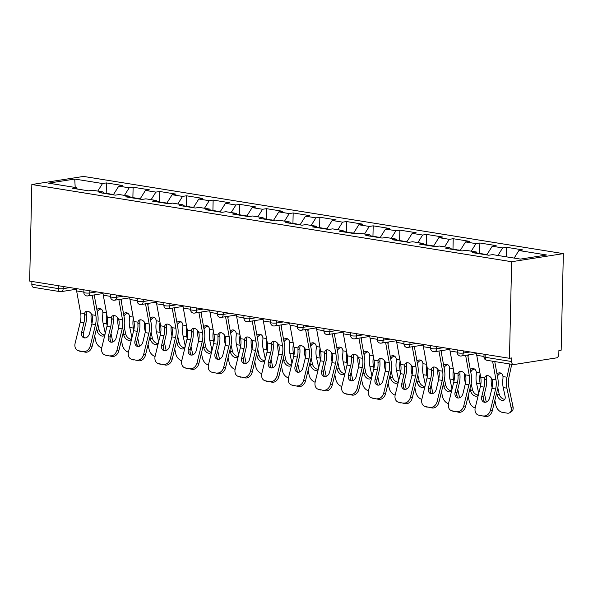 <?xml version="1.0" encoding="UTF-8"?>
<svg xmlns="http://www.w3.org/2000/svg" width="593" height="593" viewBox="0 0 593 593"><rect width="100%" height="100%" fill="white"/><g stroke="black" fill="none" stroke-linecap="round" stroke-linejoin="round"><path stroke-width="0.89" d="M563.35 253.634L83.539 176.432L31.844 184.519L511.648 261.721L563.35 253.634L561.156 350.204L558.895 350.552L558.814 354.154A3.417 2.224 99.1 0 1 556.479 357.883L513.82 364.562A3.417 2.224 99.1 0 1 513.353 364.562L486.853 360.292A3.417 2.224 99.1 0 1 485.133 357.275L511.64 361.537L511.722 357.935L509.461 358.291L511.648 261.721M75.2 187.455L74.74 179.056L48.507 183.163L76.297 187.633L72.376 188.248L88.624 190.857L92.545 190.249L102.974 191.924L103.99 193.333M74.74 179.056L102.522 183.526L106.443 182.918L106.206 193.325M113.322 194.83L118.77 186.143L122.684 185.527L106.443 182.918M118.77 186.143L129.2 187.818L133.121 187.21L132.884 197.617M140 199.122L145.441 190.435L149.362 189.819L133.121 187.21M145.441 190.435L155.877 192.11L159.791 191.502L159.554 201.909M166.67 203.414L172.118 194.726L176.039 194.111L159.791 191.502M172.118 194.726L182.548 196.402L186.469 195.794L186.232 206.201M193.348 207.706L198.796 199.018L202.71 198.403L186.469 195.794M198.796 199.018L209.225 200.693L213.146 200.086L212.909 210.493M220.025 211.998L225.466 203.31L229.387 202.695L213.146 200.086M225.466 203.31L235.903 204.985L239.817 204.377L239.579 214.785M246.695 216.289L252.144 207.602L256.065 206.987L239.817 204.377M252.144 207.602L262.573 209.277L266.494 208.669L266.257 219.076M273.373 220.581L278.821 211.894L282.735 211.278L266.494 208.669M278.821 211.894L289.251 213.569L293.172 212.961L292.935 223.368M300.051 224.873L305.491 216.186L309.413 215.57L293.172 212.961M305.491 216.186L315.921 217.861L319.842 217.253L319.605 227.66M326.721 229.165L332.169 220.477L336.09 219.862L319.842 217.253M332.169 220.477L342.598 222.153L346.52 221.545L346.282 231.952M353.398 233.457L358.847 224.769L362.76 224.154L346.52 221.545M358.847 224.769L369.276 226.444L373.19 225.837L372.96 236.244M380.076 237.749L385.517 229.061L389.438 228.446L373.19 225.837M385.517 229.061L395.946 230.736L399.867 230.128L399.63 240.536M406.746 242.048L412.194 233.353L416.116 232.738L399.867 230.128M412.194 233.353L422.624 235.028L426.545 234.42L426.308 244.827M433.424 246.34L438.872 237.645L442.786 237.03L426.545 234.42M438.872 237.645L449.301 239.327L453.215 238.712L452.985 249.119M460.101 250.631L465.542 241.937L469.463 241.321L453.215 238.712M465.542 241.937L475.971 243.619L479.893 243.004L479.655 253.411M486.771 254.923L492.22 246.228L496.141 245.613L479.893 243.004M492.22 246.228L502.649 247.911L506.57 247.296L506.355 256.828M514.153 258.081L518.897 250.52L522.811 249.905L506.57 247.296M518.897 250.52L546.679 254.99L520.454 259.097L492.664 254.627L488.751 255.235L472.502 252.625L476.424 252.01L465.994 250.335L462.073 250.943L445.832 248.334L449.746 247.718L439.317 246.043L435.395 246.651L419.155 244.042L423.076 243.426L412.639 241.751L408.725 242.359L392.477 239.75L396.398 239.135L385.969 237.459L382.048 238.067L365.807 235.458L369.721 234.843L359.291 233.168L355.37 233.775L339.129 231.166L343.05 230.551L332.614 228.876L328.7 229.484L312.452 226.874L316.373 226.259L305.944 224.584L302.022 225.192L285.782 222.583L289.695 221.967L279.266 220.292L275.345 220.9L259.104 218.291L263.025 217.675L252.588 216L248.675 216.608L232.426 213.999L236.348 213.384L225.918 211.708L221.997 212.316L205.756 209.707L209.67 209.092L199.241 207.417L195.319 208.024L179.079 205.415L183 204.8L172.57 203.125L168.649 203.733L152.401 201.123L156.322 200.508L145.893 198.833L141.972 199.441L125.731 196.832L129.645 196.216L119.215 194.541L115.301 195.149L99.053 192.54L102.974 191.924M124.463 195.379L129.2 187.818M151.133 199.671L155.877 192.11M129.645 196.216L130.668 197.625M177.811 203.962L182.548 196.402M156.322 200.508L157.338 201.916M204.489 208.254L209.225 200.693M183 204.8L184.015 206.208M231.159 212.546L235.903 204.985M209.67 209.092L210.693 210.5M257.836 216.838L262.573 209.277M236.348 213.384L237.363 214.792M284.514 221.13L289.251 213.569M263.025 217.675L264.041 219.084M311.184 225.422L315.921 217.861M289.695 221.967L290.718 223.376M337.862 229.713L342.598 222.153M316.373 226.259L317.388 227.668M364.539 234.005L369.276 226.444M343.05 230.551L344.066 231.959M391.21 238.297L395.946 230.736M369.721 234.843L370.736 236.251M417.887 242.589L422.624 235.028M396.398 239.135L397.414 240.543M444.565 246.881L449.301 239.327M423.076 243.426L424.091 244.835M471.235 251.173L475.971 243.619M449.746 247.718L450.762 249.127M497.912 255.464L502.649 247.911M476.424 252.01L477.439 253.419M511.64 361.537A3.417 2.224 99.1 0 0 513.353 364.562M509.461 358.291L29.65 281.089L31.844 184.519M97.786 191.087L102.522 183.526M76.297 187.633L77.312 189.041M31.896 281.453L31.829 284.336L58.336 288.606L58.396 285.715M76.371 289.243L61.123 291.63A3.417 2.542 -98.9 0 1 60.516 291.623A3.417 2.224 -80.9 0 1 60.049 291.623L33.549 287.36A3.417 2.224 -80.9 0 1 31.829 284.336M491.938 388.385L489.64 397.836A5.241 3.951 109.8 0 1 484.466 402.276A5.241 3.951 109.8 0 1 483.925 402.136A5.241 3.951 109.8 0 1 481.768 396.569L484.073 387.118A15.277 9.933 99.1 0 0 484.733 382.137A15.277 9.933 99.1 0 0 484.666 379.846L484.726 377.963A5.241 3.499 59.3 0 1 486.015 375.918A5.241 3.499 59.3 0 1 487.817 375.621A5.241 3.499 59.3 0 1 491.968 379.127L492.531 381.114A15.277 9.933 99.1 0 1 492.598 383.404A15.277 9.933 99.1 0 1 491.938 388.385L495.615 388.978A15.277 9.933 99.1 0 0 496.274 383.99A15.277 9.933 99.1 0 0 495.956 379.772L492.59 361.219M494.755 361.567L497.853 378.645A18.242 11.86 -80.9 0 1 498.239 383.686A18.242 11.86 -80.9 0 1 497.445 389.638L492.294 410.779A6.842 5.159 109.8 0 1 485.548 416.568L478.759 415.107A6.842 5.159 -70.2 0 1 478.054 414.93A6.842 5.159 -70.2 0 1 475.245 407.665L480.397 386.525A15.277 9.933 99.1 0 0 481.056 381.544A15.277 9.933 99.1 0 0 480.738 377.318L476.742 355.303A18.242 11.86 -80.9 0 1 476.438 352.976M487.098 375.584A5.241 3.499 -120.7 0 0 486.623 376.837L486.579 378.712A18.242 11.86 -80.9 0 1 486.69 381.833A18.242 11.86 -80.9 0 1 485.904 387.778L483.606 397.228A5.241 3.951 -70.2 0 0 484.896 402.313M478.759 415.107L485.548 416.568M480.589 415.767A6.842 5.159 109.8 0 1 479.885 415.589L478.054 414.93M483.718 415.908A6.842 5.159 -70.2 0 0 490.463 410.111L495.615 388.978M494.829 400.379L495.904 405.382A6.842 4.455 -123.5 0 0 502.36 412.365L507.319 413.158A6.842 4.455 -123.5 0 0 509.765 412.706A6.842 4.455 -123.5 0 0 511.122 407.828L512.997 406.59L508.772 386.918A15.277 9.933 -80.9 0 1 508.334 382.107A15.277 9.933 -80.9 0 1 508.846 377.756L511.737 364.302M509.824 363.991L506.985 377.215A18.242 11.86 99.1 0 0 506.378 382.411A18.242 11.86 99.1 0 0 506.896 388.156L511.122 407.828M496.993 373.886A5.241 3.973 106.1 0 1 500.047 372.878A5.241 3.973 106.1 0 1 500.403 372.96A5.241 3.973 106.1 0 1 502.997 376.57L502.953 378.645A18.242 11.86 99.1 0 0 502.701 381.818A18.242 11.86 99.1 0 0 503.22 387.57L505.11 396.361A5.241 3.417 56.5 0 1 504.072 400.097A5.241 3.417 56.5 0 1 502.189 400.445A5.241 3.417 56.5 0 1 497.245 395.094L499.121 393.856L497.823 387.837M501.293 373.375A5.241 3.973 -73.9 0 0 497.616 375.947L497.431 376.31M491.271 377.993A18.242 11.86 99.1 0 0 491.16 379.965A18.242 11.86 99.1 0 0 491.679 385.709L492.101 387.681M496.719 392.64L497.245 395.094M499.121 393.856A5.241 3.417 -123.5 0 0 504.065 399.208A5.241 3.417 -123.5 0 0 504.843 399.237M512.997 406.59A6.842 4.455 56.5 0 1 511.64 411.468L509.765 412.706M465.268 384.094L462.963 393.544A5.241 3.951 109.8 0 1 457.789 397.985A5.241 3.951 109.8 0 1 457.247 397.844A5.241 3.951 109.8 0 1 455.098 392.277L457.403 382.826A15.277 9.933 99.1 0 0 458.055 377.845A15.277 9.933 99.1 0 0 457.989 375.554L458.055 373.672A5.241 3.499 59.3 0 1 459.338 371.626A5.241 3.499 59.3 0 1 461.139 371.329A5.241 3.499 59.3 0 1 465.29 374.835L465.861 376.822A15.277 9.933 99.1 0 1 465.928 379.112A15.277 9.933 99.1 0 1 465.268 384.094L468.944 384.687A15.277 9.933 99.1 0 0 469.604 379.698A15.277 9.933 99.1 0 0 469.278 375.48L465.624 355.318M467.669 354.999L471.176 374.353A18.242 11.86 -80.9 0 1 471.561 379.394A18.242 11.86 -80.9 0 1 470.775 385.346L465.616 406.487A6.842 5.159 109.8 0 1 458.878 412.276L452.088 410.816A6.842 5.159 -70.2 0 1 451.377 410.638A6.842 5.159 -70.2 0 1 448.567 403.373L453.727 382.233A15.277 9.933 99.1 0 0 454.379 377.252A15.277 9.933 99.1 0 0 454.06 373.027L450.065 351.012A18.242 11.86 -80.9 0 1 449.761 348.684M460.42 371.292A5.241 3.499 -120.7 0 0 459.953 372.545L459.901 374.42A18.242 11.86 -80.9 0 1 460.02 377.533A18.242 11.86 -80.9 0 1 459.234 383.486L456.929 392.937A5.241 3.951 -70.2 0 0 458.219 398.022M452.088 410.816L458.878 412.276M453.919 411.475A6.842 5.159 109.8 0 1 453.208 411.297L451.377 410.638M457.047 411.616A6.842 5.159 -70.2 0 0 463.785 405.82L468.944 384.687M438.59 379.802L436.285 389.253A5.241 3.951 109.8 0 1 431.118 393.693A5.241 3.951 109.8 0 1 430.577 393.552A5.241 3.951 109.8 0 1 428.42 387.985L430.726 378.534A15.277 9.933 99.1 0 0 431.385 373.553A15.277 9.933 99.1 0 0 431.319 371.262L431.378 369.38A5.241 3.499 59.3 0 1 432.66 367.334A5.241 3.499 59.3 0 1 434.469 367.037A5.241 3.499 59.3 0 1 438.62 370.543L439.183 372.53A15.277 9.933 99.1 0 1 439.25 374.82A15.277 9.933 99.1 0 1 438.59 379.802L442.267 380.395A15.277 9.933 99.1 0 0 442.927 375.406A15.277 9.933 99.1 0 0 442.608 371.188L438.946 351.026M440.992 350.708L444.505 370.062A18.242 11.86 -80.9 0 1 444.883 375.102A18.242 11.86 -80.9 0 1 444.098 381.054L438.946 402.195A6.842 5.159 109.8 0 1 432.201 407.984L425.411 406.524A6.842 5.159 -70.2 0 1 424.707 406.346A6.842 5.159 -70.2 0 1 421.897 399.082L427.049 377.941A15.277 9.933 99.1 0 0 427.709 372.96A15.277 9.933 99.1 0 0 427.39 368.735L423.395 346.72A18.242 11.86 -80.9 0 1 423.091 344.392M433.75 367A5.241 3.499 -120.7 0 0 433.275 368.253L433.231 370.128A18.242 11.86 -80.9 0 1 433.342 373.242A18.242 11.86 -80.9 0 1 432.556 379.194L430.251 388.645A5.241 3.951 -70.2 0 0 431.548 393.73M425.411 406.524L432.201 407.984M427.242 407.183A6.842 5.159 109.8 0 1 426.537 407.006L424.707 406.346M430.37 407.324A6.842 5.159 -70.2 0 0 437.115 401.528L442.267 380.395M411.913 375.51L409.615 384.961A5.241 3.951 109.8 0 1 404.441 389.401A5.241 3.951 109.8 0 1 403.9 389.26A5.241 3.951 109.8 0 1 401.743 383.693L404.048 374.242A15.277 9.933 99.1 0 0 404.708 369.261A15.277 9.933 99.1 0 0 404.641 366.971L404.7 365.088A5.241 3.499 59.3 0 1 405.99 363.042A5.241 3.499 59.3 0 1 407.791 362.746A5.241 3.499 59.3 0 1 411.942 366.252L412.506 368.238A15.277 9.933 99.1 0 1 412.572 370.529A15.277 9.933 99.1 0 1 411.913 375.51L415.589 376.103A15.277 9.933 99.1 0 0 416.249 371.114A15.277 9.933 99.1 0 0 415.93 366.897L412.276 346.735M414.314 346.416L417.828 365.77A18.242 11.86 -80.9 0 1 418.213 370.81A18.242 11.86 -80.9 0 1 417.428 376.763L412.268 397.903A6.842 5.159 109.8 0 1 405.523 403.692L398.733 402.232A6.842 5.159 -70.2 0 1 398.029 402.054A6.842 5.159 -70.2 0 1 395.22 394.79L400.371 373.649A15.277 9.933 99.1 0 0 401.031 368.668A15.277 9.933 99.1 0 0 400.712 364.443L396.717 342.428A18.242 11.86 -80.9 0 1 396.413 340.1M407.072 362.708A5.241 3.499 -120.7 0 0 406.598 363.961L406.553 365.837A18.242 11.86 -80.9 0 1 406.665 368.95A18.242 11.86 -80.9 0 1 405.879 374.902L403.581 384.353A5.241 3.951 -70.2 0 0 404.871 389.438M398.733 402.232L405.523 403.692M400.564 402.892A6.842 5.159 109.8 0 1 399.86 402.714L398.029 402.054M403.692 403.032A6.842 5.159 -70.2 0 0 410.438 397.236L415.589 376.103M385.242 371.218L382.937 380.669A5.241 3.951 109.8 0 1 377.763 385.109A5.241 3.951 109.8 0 1 377.222 384.968A5.241 3.951 109.8 0 1 375.072 379.401L377.378 369.95A15.277 9.933 99.1 0 0 378.03 364.969A15.277 9.933 99.1 0 0 377.971 362.679L378.03 360.796A5.241 3.499 59.3 0 1 379.312 358.75A5.241 3.499 59.3 0 1 381.114 358.454A5.241 3.499 59.3 0 1 385.265 361.96L385.835 363.946A15.277 9.933 99.1 0 1 385.902 366.237A15.277 9.933 99.1 0 1 385.242 371.218L388.919 371.811A15.277 9.933 99.1 0 0 389.579 366.822A15.277 9.933 99.1 0 0 389.253 362.605L385.598 342.443M387.644 342.124L391.15 361.478A18.242 11.86 -80.9 0 1 391.536 366.518A18.242 11.86 -80.9 0 1 390.75 372.471L385.591 393.611A6.842 5.159 109.8 0 1 378.853 399.4L372.063 397.94A6.842 5.159 -70.2 0 1 371.351 397.762A6.842 5.159 -70.2 0 1 368.542 390.498L373.701 369.357A15.277 9.933 99.1 0 0 374.361 364.376A15.277 9.933 99.1 0 0 374.035 360.151L370.039 338.136A18.242 11.86 -80.9 0 1 369.736 335.808M380.395 358.417A5.241 3.499 -120.7 0 0 379.928 359.669L379.876 361.545A18.242 11.86 -80.9 0 1 379.994 364.658A18.242 11.86 -80.9 0 1 379.209 370.61L376.903 380.061A5.241 3.951 -70.2 0 0 378.193 385.146M372.063 397.94L378.853 399.4M373.894 398.6A6.842 5.159 109.8 0 1 373.182 398.422L371.351 397.762M377.022 398.741A6.842 5.159 -70.2 0 0 383.76 392.944L388.919 371.811M358.565 366.926L356.26 376.377A5.241 3.951 109.8 0 1 351.093 380.817A5.241 3.951 109.8 0 1 350.552 380.676A5.241 3.951 109.8 0 1 348.395 375.11L350.7 365.659A15.277 9.933 99.1 0 0 351.36 360.677A15.277 9.933 99.1 0 0 351.293 358.387L351.352 356.504A5.241 3.499 59.3 0 1 352.635 354.458A5.241 3.499 59.3 0 1 354.444 354.162A5.241 3.499 59.3 0 1 358.595 357.668L359.158 359.654A15.277 9.933 99.1 0 1 359.225 361.945A15.277 9.933 99.1 0 1 358.565 366.926L362.241 367.519A15.277 9.933 99.1 0 0 362.901 362.531A15.277 9.933 99.1 0 0 362.582 358.313L358.921 338.151M360.967 337.832L364.48 357.186A18.242 11.86 -80.9 0 1 364.858 362.227A18.242 11.86 -80.9 0 1 364.072 368.179L358.921 389.319A6.842 5.159 109.8 0 1 352.175 395.108L345.385 393.648A6.842 5.159 -70.2 0 1 344.681 393.47A6.842 5.159 -70.2 0 1 341.872 386.206L347.024 365.066A15.277 9.933 99.1 0 0 347.683 360.084A15.277 9.933 99.1 0 0 347.365 355.859L343.369 333.844A18.242 11.86 -80.9 0 1 343.065 331.517M353.724 354.125A5.241 3.499 -120.7 0 0 353.25 355.377L353.206 357.253A18.242 11.86 -80.9 0 1 353.317 360.366A18.242 11.86 -80.9 0 1 352.531 366.318L350.226 375.769A5.241 3.951 -70.2 0 0 351.523 380.854M345.385 393.648L352.175 395.108M347.216 394.308A6.842 5.159 109.8 0 1 346.512 394.13L344.681 393.47M350.344 394.449A6.842 5.159 -70.2 0 0 357.09 388.652L362.241 367.519M480.122 373.916A18.242 11.86 99.1 0 0 479.7 378.119A18.242 11.86 99.1 0 0 480.219 383.864L480.597 385.628M470.316 369.595A5.241 3.973 106.1 0 1 473.37 368.587A5.241 3.973 106.1 0 1 473.733 368.661A5.241 3.973 106.1 0 1 476.32 372.278L476.283 374.353A18.242 11.86 99.1 0 0 476.023 377.526A18.242 11.86 99.1 0 0 476.542 383.278L478.432 392.069A5.241 3.417 56.5 0 1 477.395 395.805A5.241 3.417 56.5 0 1 475.519 396.154A5.241 3.417 56.5 0 1 470.568 390.802L472.443 389.564L471.153 383.545M474.615 369.083A5.241 3.973 -73.9 0 0 470.946 371.655L470.753 372.019M464.601 373.701A18.242 11.86 99.1 0 0 464.482 375.673A18.242 11.86 99.1 0 0 465.001 381.418L465.423 383.389M468.44 354.881L468.01 356.89M468.151 396.087L469.233 401.09A6.842 4.455 -123.5 0 0 475.178 407.962M483.414 398.718L483.925 401.09M470.041 388.348L470.568 390.802M472.443 389.564A5.241 3.417 -123.5 0 0 477.387 394.916A5.241 3.417 -123.5 0 0 478.173 394.945M486.275 402.054L484.466 393.67M483.836 254.264A7.524 4.892 99.1 0 0 482.835 253.93A7.524 4.892 99.1 0 0 481.316 254.041M486.979 254.59L484.889 254.256A7.524 4.892 99.1 0 0 483.369 254.375M453.445 369.624A18.242 11.86 99.1 0 0 453.022 373.827A18.242 11.86 99.1 0 0 453.549 379.572L453.927 381.336M443.638 365.303A5.241 3.973 106.1 0 1 446.699 364.295A5.241 3.973 106.1 0 1 447.055 364.369A5.241 3.973 106.1 0 1 449.65 367.986L449.605 370.062A18.242 11.86 99.1 0 0 449.346 373.234A18.242 11.86 99.1 0 0 449.872 378.986L451.762 387.778A5.241 3.417 56.5 0 1 450.717 391.513A5.241 3.417 56.5 0 1 448.842 391.862A5.241 3.417 56.5 0 1 443.89 386.51L445.766 385.272L444.476 379.253M447.945 364.791A5.241 3.973 -73.9 0 0 444.268 367.363L444.083 367.727M437.923 369.409A18.242 11.86 99.1 0 0 437.804 371.381A18.242 11.86 99.1 0 0 438.323 377.126L438.753 379.097M441.763 350.589L441.333 352.598M441.481 391.795L442.556 396.799A6.842 4.455 -123.5 0 0 448.501 403.67M456.736 394.427L457.247 396.799M443.364 384.056L443.89 386.51M445.766 385.272A5.241 3.417 -123.5 0 0 450.717 390.624A5.241 3.417 -123.5 0 0 451.495 390.654M459.597 397.762L457.796 389.379M457.159 249.972A7.524 4.892 99.1 0 0 456.165 249.638A7.524 4.892 99.1 0 0 454.638 249.749M460.301 250.298L458.219 249.964A7.524 4.892 99.1 0 0 456.692 250.083M426.767 365.332A18.242 11.86 99.1 0 0 426.352 369.535A18.242 11.86 99.1 0 0 426.871 375.28L427.249 377.044M416.968 361.011A5.241 3.973 106.1 0 1 420.022 360.003A5.241 3.973 106.1 0 1 420.385 360.077A5.241 3.973 106.1 0 1 422.972 363.694L422.928 365.77A18.242 11.86 99.1 0 0 422.676 368.942A18.242 11.86 99.1 0 0 423.194 374.694L425.085 383.486A5.241 3.417 56.5 0 1 424.047 387.222A5.241 3.417 56.5 0 1 422.164 387.57A5.241 3.417 56.5 0 1 417.22 382.218L419.095 380.98L417.798 374.961M421.267 360.5A5.241 3.973 -73.9 0 0 417.598 363.072L417.405 363.435M411.245 365.118A18.242 11.86 99.1 0 0 411.134 367.089A18.242 11.86 99.1 0 0 411.653 372.834L412.076 374.806M415.093 346.297L414.663 348.306M414.803 387.503L415.878 392.507A6.842 4.455 -123.5 0 0 421.831 399.378M430.066 390.135L430.57 392.507M416.694 379.765L417.22 382.218M419.095 380.98A5.241 3.417 -123.5 0 0 424.039 386.332A5.241 3.417 -123.5 0 0 424.818 386.362M432.92 393.47L431.118 385.087M430.488 245.68A7.524 4.892 99.1 0 0 429.488 245.346A7.524 4.892 99.1 0 0 427.961 245.458M433.631 246.006L431.541 245.672A7.524 4.892 99.1 0 0 430.014 245.791M400.097 361.041A18.242 11.86 99.1 0 0 399.675 365.244A18.242 11.86 99.1 0 0 400.193 370.988L400.571 372.752M390.29 356.719A5.241 3.973 106.1 0 1 393.344 355.711A5.241 3.973 106.1 0 1 393.708 355.785A5.241 3.973 106.1 0 1 396.302 359.402L396.257 361.478A18.242 11.86 99.1 0 0 395.998 364.651A18.242 11.86 99.1 0 0 396.517 370.403L398.407 379.194A5.241 3.417 56.5 0 1 397.369 382.93A5.241 3.417 56.5 0 1 395.494 383.278A5.241 3.417 56.5 0 1 390.542 377.926L392.418 376.688L391.128 370.669M394.59 356.208A5.241 3.973 -73.9 0 0 390.92 358.78L390.728 359.143M384.575 360.826A18.242 11.86 99.1 0 0 384.457 362.797A18.242 11.86 99.1 0 0 384.976 368.542L385.398 370.514M388.415 342.005L387.985 344.014M388.133 383.211L389.208 388.215A6.842 4.455 -123.5 0 0 395.153 395.086M403.388 385.843L403.9 388.215M390.016 375.473L390.542 377.926M392.418 376.688A5.241 3.417 -123.5 0 0 397.369 382.04A5.241 3.417 -123.5 0 0 398.148 382.07M406.249 389.178L404.448 380.795M403.811 241.388A7.524 4.892 99.1 0 0 402.81 241.054A7.524 4.892 99.1 0 0 401.291 241.166M406.954 241.714L404.863 241.381A7.524 4.892 99.1 0 0 403.344 241.499M373.42 356.749A18.242 11.86 99.1 0 0 372.997 360.952A18.242 11.86 99.1 0 0 373.523 366.696L373.901 368.461M363.613 352.427A5.241 3.973 106.1 0 1 366.674 351.419A5.241 3.973 106.1 0 1 367.03 351.493A5.241 3.973 106.1 0 1 369.624 355.111L369.58 357.186A18.242 11.86 99.1 0 0 369.32 360.359A18.242 11.86 99.1 0 0 369.847 366.111L371.737 374.902A5.241 3.417 56.5 0 1 370.692 378.638A5.241 3.417 56.5 0 1 368.816 378.986A5.241 3.417 56.5 0 1 363.865 373.634L365.74 372.397L364.45 366.378M367.919 351.916A5.241 3.973 -73.9 0 0 364.243 354.488L364.058 354.851M357.898 356.534A18.242 11.86 99.1 0 0 357.779 358.506A18.242 11.86 99.1 0 0 358.305 364.25L358.728 366.222M361.737 337.714L361.307 339.722M361.456 378.92L362.531 383.923A6.842 4.455 -123.5 0 0 368.475 390.794M376.711 381.551L377.222 383.923M363.339 371.181L363.865 373.634M365.74 372.397A5.241 3.417 -123.5 0 0 370.692 377.748A5.241 3.417 -123.5 0 0 371.47 377.778M379.572 384.887L377.771 376.503M377.133 237.096A7.524 4.892 99.1 0 0 376.14 236.755A7.524 4.892 99.1 0 0 374.613 236.874M380.276 237.422L378.193 237.089A7.524 4.892 99.1 0 0 376.666 237.207M331.887 362.634L329.589 372.085A5.241 3.951 109.8 0 1 324.415 376.525A5.241 3.951 109.8 0 1 323.874 376.385A5.241 3.951 109.8 0 1 321.717 370.818L324.023 361.367A15.277 9.933 99.1 0 0 324.682 356.386A15.277 9.933 99.1 0 0 324.616 354.095L324.675 352.212A5.241 3.499 59.3 0 1 325.965 350.166A5.241 3.499 59.3 0 1 327.766 349.87A5.241 3.499 59.3 0 1 331.917 353.376L332.48 355.363A15.277 9.933 99.1 0 1 332.547 357.653A15.277 9.933 99.1 0 1 331.887 362.634L335.564 363.227A15.277 9.933 99.1 0 0 336.224 358.239A15.277 9.933 99.1 0 0 335.905 354.021L332.25 333.859M334.289 333.54L337.802 352.894A18.242 11.86 -80.9 0 1 338.188 357.935A18.242 11.86 -80.9 0 1 337.402 363.887L332.243 385.027A6.842 5.159 109.8 0 1 325.498 390.817L318.708 389.356A6.842 5.159 -70.2 0 1 318.004 389.178A6.842 5.159 -70.2 0 1 315.194 381.914L320.346 360.774A15.277 9.933 99.1 0 0 321.006 355.793A15.277 9.933 99.1 0 0 320.687 351.567L316.692 329.552A18.242 11.86 -80.9 0 1 316.388 327.225M327.047 349.833A5.241 3.499 -120.7 0 0 326.573 351.086L326.528 352.961A18.242 11.86 -80.9 0 1 326.647 356.074A18.242 11.86 -80.9 0 1 325.853 362.026L323.556 371.477A5.241 3.951 -70.2 0 0 324.845 376.562M318.708 389.356L325.498 390.817M320.539 390.016A6.842 5.159 109.8 0 1 319.835 389.838L318.004 389.178M323.667 390.157A6.842 5.159 -70.2 0 0 330.412 384.36L335.564 363.227M346.742 352.457A18.242 11.86 99.1 0 0 346.327 356.66A18.242 11.86 99.1 0 0 346.846 362.405L347.224 364.169M336.943 348.135A5.241 3.973 106.1 0 1 339.997 347.127A5.241 3.973 106.1 0 1 340.36 347.201A5.241 3.973 106.1 0 1 342.947 350.819L342.902 352.894A18.242 11.86 99.1 0 0 342.65 356.067A18.242 11.86 99.1 0 0 343.169 361.819L345.059 370.61A5.241 3.417 56.5 0 1 344.022 374.346A5.241 3.417 56.5 0 1 342.139 374.694A5.241 3.417 56.5 0 1 337.195 369.343L339.07 368.105L337.773 362.086M341.242 347.624A5.241 3.973 -73.9 0 0 337.573 350.196L337.38 350.559M331.22 352.242A18.242 11.86 99.1 0 0 331.109 354.214A18.242 11.86 99.1 0 0 331.628 359.958L332.05 361.93M335.067 333.422L334.637 335.43M334.778 374.628L335.853 379.631A6.842 4.455 -123.5 0 0 341.805 386.503M350.04 377.259L350.545 379.631M336.668 366.889L337.195 369.343M339.07 368.105A5.241 3.417 -123.5 0 0 344.014 373.457A5.241 3.417 -123.5 0 0 344.792 373.486M352.894 380.595L351.093 372.211M350.463 232.804A7.524 4.892 99.1 0 0 349.462 232.463A7.524 4.892 99.1 0 0 347.935 232.582M353.606 233.131L351.516 232.797A7.524 4.892 99.1 0 0 349.989 232.916M305.217 358.342L302.912 367.793A5.241 3.951 109.8 0 1 297.745 372.234A5.241 3.951 109.8 0 1 297.197 372.093A5.241 3.951 109.8 0 1 295.047 366.526L297.352 357.075A15.277 9.933 99.1 0 0 298.012 352.094A15.277 9.933 99.1 0 0 297.945 349.803L298.005 347.921A5.241 3.499 59.3 0 1 299.287 345.875A5.241 3.499 59.3 0 1 301.088 345.578A5.241 3.499 59.3 0 1 305.239 349.084L305.81 351.071A15.277 9.933 99.1 0 1 305.877 353.361A15.277 9.933 99.1 0 1 305.217 358.342L308.894 358.935A15.277 9.933 99.1 0 0 309.553 353.947A15.277 9.933 99.1 0 0 309.235 349.729L305.573 329.567M307.619 329.248L311.132 348.602A18.242 11.86 -80.9 0 1 311.51 353.643A18.242 11.86 -80.9 0 1 310.725 359.595L305.565 380.736A6.842 5.159 109.8 0 1 298.828 386.525L292.038 385.065A6.842 5.159 -70.2 0 1 291.326 384.887A6.842 5.159 -70.2 0 1 288.517 377.622L293.676 356.482A15.277 9.933 99.1 0 0 294.336 351.501A15.277 9.933 99.1 0 0 294.009 347.276L290.014 325.26A18.242 11.86 -80.9 0 1 289.71 322.933M300.369 345.541A5.241 3.499 -120.7 0 0 299.902 346.794L299.85 348.669A18.242 11.86 -80.9 0 1 299.969 351.782A18.242 11.86 -80.9 0 1 299.183 357.735L296.878 367.186A5.241 3.951 -70.2 0 0 298.168 372.271M292.038 385.065L298.828 386.525M293.869 385.724A6.842 5.159 109.8 0 1 293.157 385.546L291.326 384.887M296.997 385.865A6.842 5.159 -70.2 0 0 303.735 380.069L308.894 358.935M320.072 348.165A18.242 11.86 99.1 0 0 319.649 352.368A18.242 11.86 99.1 0 0 320.168 358.113L320.546 359.877M310.265 343.844A5.241 3.973 106.1 0 1 313.319 342.836A5.241 3.973 106.1 0 1 313.682 342.91A5.241 3.973 106.1 0 1 316.277 346.527L316.232 348.602A18.242 11.86 99.1 0 0 315.973 351.775A18.242 11.86 99.1 0 0 316.492 357.527L318.382 366.318A5.241 3.417 56.5 0 1 317.344 370.054A5.241 3.417 56.5 0 1 315.469 370.403A5.241 3.417 56.5 0 1 310.517 365.051L312.392 363.813L311.103 357.794M314.564 343.332A5.241 3.973 -73.9 0 0 310.895 345.904L310.702 346.268M304.55 347.95A18.242 11.86 99.1 0 0 304.431 349.922A18.242 11.86 99.1 0 0 304.95 355.667L305.373 357.638M308.39 329.13L307.96 331.139M308.108 370.336L309.183 375.339A6.842 4.455 -123.5 0 0 315.128 382.211M323.363 372.967L323.874 375.339M309.991 362.597L310.517 365.051M312.392 363.813A5.241 3.417 -123.5 0 0 317.344 369.165A5.241 3.417 -123.5 0 0 318.122 369.194M326.224 376.303L324.423 367.919M323.785 228.513A7.524 4.892 99.1 0 0 322.785 228.172A7.524 4.892 99.1 0 0 321.265 228.29M326.928 228.839L324.838 228.505A7.524 4.892 99.1 0 0 323.318 228.624M278.54 354.051L276.234 363.502A5.241 3.951 109.8 0 1 271.068 367.942A5.241 3.951 109.8 0 1 270.527 367.801A5.241 3.951 109.8 0 1 268.37 362.234L270.675 352.783A15.277 9.933 99.1 0 0 271.335 347.802A15.277 9.933 99.1 0 0 271.268 345.511L271.327 343.629A5.241 3.499 59.3 0 1 272.61 341.583A5.241 3.499 59.3 0 1 274.418 341.286A5.241 3.499 59.3 0 1 278.569 344.792L279.133 346.779A15.277 9.933 99.1 0 1 279.199 349.069A15.277 9.933 99.1 0 1 278.54 354.051L282.216 354.644A15.277 9.933 99.1 0 0 282.876 349.655A15.277 9.933 99.1 0 0 282.557 345.437L278.895 325.275M280.941 324.957L284.455 344.311A18.242 11.86 -80.9 0 1 284.833 349.351A18.242 11.86 -80.9 0 1 284.047 355.303L278.895 376.444A6.842 5.159 109.8 0 1 272.15 382.233L265.36 380.773A6.842 5.159 -70.2 0 1 264.656 380.595A6.842 5.159 -70.2 0 1 261.847 373.331L266.998 352.19A15.277 9.933 99.1 0 0 267.658 347.209A15.277 9.933 99.1 0 0 267.339 342.984L263.344 320.969A18.242 11.86 -80.9 0 1 263.04 318.641M273.699 341.249A5.241 3.499 -120.7 0 0 273.225 342.502L273.18 344.377A18.242 11.86 -80.9 0 1 273.291 347.491A18.242 11.86 -80.9 0 1 272.506 353.443L270.2 362.894A5.241 3.951 -70.2 0 0 271.498 367.979M265.36 380.773L272.15 382.233M267.191 381.432A6.842 5.159 109.8 0 1 266.487 381.255L264.656 380.595M270.319 381.573A6.842 5.159 -70.2 0 0 277.064 375.777L282.216 354.644M293.394 343.873A18.242 11.86 99.1 0 0 292.972 348.076A18.242 11.86 99.1 0 0 293.498 353.821L293.876 355.585M283.587 339.552A5.241 3.973 106.1 0 1 286.649 338.544A5.241 3.973 106.1 0 1 287.005 338.618A5.241 3.973 106.1 0 1 289.599 342.235L289.554 344.311A18.242 11.86 99.1 0 0 289.295 347.483A18.242 11.86 99.1 0 0 289.821 353.235L291.712 362.026A5.241 3.417 56.5 0 1 290.666 365.762A5.241 3.417 56.5 0 1 288.791 366.111A5.241 3.417 56.5 0 1 283.847 360.759L285.715 359.521L284.425 353.502M287.894 339.04A5.241 3.973 -73.9 0 0 284.217 341.612L284.032 341.976M277.872 343.658A18.242 11.86 99.1 0 0 277.754 345.63A18.242 11.86 99.1 0 0 278.28 351.375L278.703 353.346M281.712 324.838L281.282 326.847M281.43 366.044L282.505 371.048A6.842 4.455 -123.5 0 0 288.45 377.919M296.685 368.676L297.197 371.048M283.313 358.305L283.847 360.759M285.715 359.521A5.241 3.417 -123.5 0 0 290.666 364.873A5.241 3.417 -123.5 0 0 291.445 364.903M299.547 372.011L297.745 363.628M297.108 224.221A7.524 4.892 99.1 0 0 296.115 223.88A7.524 4.892 99.1 0 0 294.588 223.998M300.251 224.547L298.168 224.213A7.524 4.892 99.1 0 0 296.641 224.332M251.862 349.759L249.564 359.21A5.241 3.951 109.8 0 1 244.39 363.65A5.241 3.951 109.8 0 1 243.849 363.509A5.241 3.951 109.8 0 1 241.699 357.942L243.997 348.491A15.277 9.933 99.1 0 0 244.657 343.51A15.277 9.933 99.1 0 0 244.59 341.22L244.65 339.337A5.241 3.499 59.3 0 1 245.939 337.291A5.241 3.499 59.3 0 1 247.741 336.994A5.241 3.499 59.3 0 1 251.892 340.501L252.455 342.487A15.277 9.933 99.1 0 1 252.522 344.778A15.277 9.933 99.1 0 1 251.862 349.759L255.539 350.352A15.277 9.933 99.1 0 0 256.198 345.363A15.277 9.933 99.1 0 0 255.879 341.145L252.225 320.983M254.264 320.665L257.777 340.019A18.242 11.86 -80.9 0 1 258.163 345.059A18.242 11.86 -80.9 0 1 257.377 351.012L252.218 372.152A6.842 5.159 109.8 0 1 245.472 377.941L238.682 376.481A6.842 5.159 -70.2 0 1 237.978 376.303A6.842 5.159 -70.2 0 1 235.169 369.039L240.321 347.898A15.277 9.933 99.1 0 0 240.98 342.917A15.277 9.933 99.1 0 0 240.662 338.692L236.666 316.677A18.242 11.86 -80.9 0 1 236.362 314.349M247.022 336.957A5.241 3.499 -120.7 0 0 246.547 338.21L246.503 340.085A18.242 11.86 -80.9 0 1 246.621 343.199A18.242 11.86 -80.9 0 1 245.828 349.151L243.53 358.602A5.241 3.951 -70.2 0 0 244.82 363.687M238.682 376.481L245.472 377.941M240.513 377.141A6.842 5.159 109.8 0 1 239.809 376.963L237.978 376.303M243.641 377.281A6.842 5.159 -70.2 0 0 250.387 371.485L255.539 350.352M266.717 339.581A18.242 11.86 99.1 0 0 266.301 343.784A18.242 11.86 99.1 0 0 266.82 349.529L267.198 351.293M256.917 335.26A5.241 3.973 106.1 0 1 259.971 334.252A5.241 3.973 106.1 0 1 260.334 334.326A5.241 3.973 106.1 0 1 262.921 337.943L262.877 340.019A18.242 11.86 99.1 0 0 262.625 343.191A18.242 11.86 99.1 0 0 263.144 348.943L265.034 357.735A5.241 3.417 56.5 0 1 263.996 361.471A5.241 3.417 56.5 0 1 262.113 361.819A5.241 3.417 56.5 0 1 257.169 356.467L259.045 355.229L257.747 349.21M261.216 334.748A5.241 3.973 -73.9 0 0 257.547 337.321L257.355 337.684M251.195 339.366A18.242 11.86 99.1 0 0 251.084 341.338A18.242 11.86 99.1 0 0 251.602 347.083L252.025 349.055M255.042 320.546L254.612 322.555M254.753 361.752L255.828 366.756A6.842 4.455 -123.5 0 0 261.78 373.627M270.015 364.384L270.519 366.756M256.643 354.014L257.169 356.467M259.045 355.229A5.241 3.417 -123.5 0 0 263.989 360.581A5.241 3.417 -123.5 0 0 264.774 360.611M272.869 367.719L271.068 359.336M270.438 219.929A7.524 4.892 99.1 0 0 269.437 219.588A7.524 4.892 99.1 0 0 267.91 219.706M273.581 220.255L271.49 219.921A7.524 4.892 99.1 0 0 269.963 220.04M225.192 345.467L222.886 354.918A5.241 3.951 109.8 0 1 217.72 359.358A5.241 3.951 109.8 0 1 217.171 359.217A5.241 3.951 109.8 0 1 215.022 353.65L217.327 344.199A15.277 9.933 99.1 0 0 217.987 339.218A15.277 9.933 99.1 0 0 217.92 336.928L217.979 335.045A5.241 3.499 59.3 0 1 219.262 332.999A5.241 3.499 59.3 0 1 221.063 332.703A5.241 3.499 59.3 0 1 225.214 336.209L225.785 338.195A15.277 9.933 99.1 0 1 225.851 340.486A15.277 9.933 99.1 0 1 225.192 345.467L228.868 346.06A15.277 9.933 99.1 0 0 229.528 341.071A15.277 9.933 99.1 0 0 229.209 336.854L225.548 316.692M227.593 316.373L231.107 335.727A18.242 11.86 -80.9 0 1 231.485 340.767A18.242 11.86 -80.9 0 1 230.699 346.72L225.548 367.86A6.842 5.159 109.8 0 1 218.802 373.649L212.012 372.189A6.842 5.159 -70.2 0 1 211.301 372.011A6.842 5.159 -70.2 0 1 208.491 364.747L213.65 343.606A15.277 9.933 99.1 0 0 214.31 338.625A15.277 9.933 99.1 0 0 213.984 334.4L209.989 312.385A18.242 11.86 -80.9 0 1 209.685 310.057M220.344 332.666A5.241 3.499 -120.7 0 0 219.877 333.918L219.833 335.794A18.242 11.86 -80.9 0 1 219.944 338.907A18.242 11.86 -80.9 0 1 219.158 344.859L216.853 354.31A5.241 3.951 -70.2 0 0 218.142 359.395M212.012 372.189L218.802 373.649M213.843 372.849A6.842 5.159 109.8 0 1 213.139 372.671L211.301 372.011M216.971 372.99A6.842 5.159 -70.2 0 0 223.709 367.193L228.868 346.06M240.046 335.29A18.242 11.86 99.1 0 0 239.624 339.493A18.242 11.86 99.1 0 0 240.143 345.237L240.521 347.001M230.24 330.968A5.241 3.973 106.1 0 1 233.294 329.96A5.241 3.973 106.1 0 1 233.657 330.034A5.241 3.973 106.1 0 1 236.251 333.651L236.207 335.727A18.242 11.86 99.1 0 0 235.947 338.899A18.242 11.86 99.1 0 0 236.466 344.652L238.356 353.443A5.241 3.417 56.5 0 1 237.319 357.179A5.241 3.417 56.5 0 1 235.443 357.527A5.241 3.417 56.5 0 1 230.492 352.175L232.367 350.937L231.077 344.918M234.539 330.457A5.241 3.973 -73.9 0 0 230.87 333.029L230.677 333.392M224.525 335.075A18.242 11.86 99.1 0 0 224.406 337.046A18.242 11.86 99.1 0 0 224.925 342.791L225.347 344.763M228.364 316.254L227.934 318.263M228.083 357.46L229.157 362.464A6.842 4.455 -123.5 0 0 235.102 369.335M243.338 360.092L243.849 362.464M229.965 349.722L230.492 352.175M232.367 350.937A5.241 3.417 -123.5 0 0 237.319 356.289A5.241 3.417 -123.5 0 0 238.097 356.319M246.199 363.427L244.398 355.044M243.76 215.637A7.524 4.892 99.1 0 0 242.759 215.296A7.524 4.892 99.1 0 0 241.24 215.415M246.903 215.963L244.813 215.63A7.524 4.892 99.1 0 0 243.293 215.748M198.514 341.175L196.209 350.626A5.241 3.951 109.8 0 1 191.042 355.066A5.241 3.951 109.8 0 1 190.501 354.925A5.241 3.951 109.8 0 1 188.344 349.359L190.649 339.908A15.277 9.933 99.1 0 0 191.309 334.926A15.277 9.933 99.1 0 0 191.242 332.636L191.302 330.753A5.241 3.499 59.3 0 1 192.584 328.707A5.241 3.499 59.3 0 1 194.393 328.411A5.241 3.499 59.3 0 1 198.544 331.917L199.107 333.903A15.277 9.933 99.1 0 1 199.174 336.194A15.277 9.933 99.1 0 1 198.514 341.175L202.191 341.768A15.277 9.933 99.1 0 0 202.85 336.78A15.277 9.933 99.1 0 0 202.532 332.562L198.87 312.4M200.916 312.081L204.429 331.435A18.242 11.86 -80.9 0 1 204.807 336.476A18.242 11.86 -80.9 0 1 204.022 342.428L198.87 363.568A6.842 5.159 109.8 0 1 192.125 369.357L185.335 367.897A6.842 5.159 -70.2 0 1 184.631 367.719A6.842 5.159 -70.2 0 1 181.821 360.455L186.973 339.315A15.277 9.933 99.1 0 0 187.633 334.333A15.277 9.933 99.1 0 0 187.314 330.108L183.319 308.093A18.242 11.86 -80.9 0 1 183.015 305.766M193.674 328.374A5.241 3.499 -120.7 0 0 193.199 329.626L193.155 331.502A18.242 11.86 -80.9 0 1 193.266 334.615A18.242 11.86 -80.9 0 1 192.48 340.567L190.175 350.018A5.241 3.951 -70.2 0 0 191.472 355.103M185.335 367.897L192.125 369.357M187.166 368.557A6.842 5.159 109.8 0 1 186.461 368.379L184.631 367.719M190.294 368.698A6.842 5.159 -70.2 0 0 197.039 362.901L202.191 341.768M213.369 330.998A18.242 11.86 99.1 0 0 212.946 335.201A18.242 11.86 99.1 0 0 213.473 340.945L213.851 342.71M203.562 326.676A5.241 3.973 106.1 0 1 206.623 325.668A5.241 3.973 106.1 0 1 206.979 325.742A5.241 3.973 106.1 0 1 209.574 329.36L209.529 331.435A18.242 11.86 99.1 0 0 209.27 334.608A18.242 11.86 99.1 0 0 209.796 340.36L211.686 349.151A5.241 3.417 56.5 0 1 210.641 352.887A5.241 3.417 56.5 0 1 208.766 353.235A5.241 3.417 56.5 0 1 203.822 347.883L205.689 346.646L204.4 340.627M207.869 326.165A5.241 3.973 -73.9 0 0 204.192 328.737L204.007 329.1M197.847 330.783A18.242 11.86 99.1 0 0 197.728 332.755A18.242 11.86 99.1 0 0 198.255 338.499L198.677 340.471M201.694 311.962L201.257 313.971M201.405 353.169L202.48 358.172A6.842 4.455 -123.5 0 0 208.425 365.043M216.66 355.8L217.171 358.172M203.288 345.43L203.822 347.883M205.689 346.646A5.241 3.417 -123.5 0 0 210.641 351.997A5.241 3.417 -123.5 0 0 211.419 352.027M219.521 359.136L217.72 350.752M217.09 211.345A7.524 4.892 99.1 0 0 216.089 211.004A7.524 4.892 99.1 0 0 214.562 211.123M220.225 211.671L218.142 211.338A7.524 4.892 99.1 0 0 216.615 211.456M171.844 336.883L169.539 346.334A5.241 3.951 109.8 0 1 164.365 350.774A5.241 3.951 109.8 0 1 163.824 350.633A5.241 3.951 109.8 0 1 161.674 345.067L163.972 335.616A15.277 9.933 99.1 0 0 164.632 330.635A15.277 9.933 99.1 0 0 164.565 328.344L164.624 326.461A5.241 3.499 59.3 0 1 165.914 324.415A5.241 3.499 59.3 0 1 167.715 324.119A5.241 3.499 59.3 0 1 171.866 327.625L172.43 329.612A15.277 9.933 99.1 0 1 172.496 331.902A15.277 9.933 99.1 0 1 171.844 336.883L175.513 337.476A15.277 9.933 99.1 0 0 176.173 332.488A15.277 9.933 99.1 0 0 175.854 328.27L172.2 308.108M174.238 307.789L177.752 327.143A18.242 11.86 -80.9 0 1 178.137 332.184A18.242 11.86 -80.9 0 1 177.351 338.136L172.192 359.276A6.842 5.159 109.8 0 1 165.447 365.066L158.657 363.605A6.842 5.159 -70.2 0 1 157.953 363.427A6.842 5.159 -70.2 0 1 155.144 356.163L160.295 335.023A15.277 9.933 99.1 0 0 160.955 330.042A15.277 9.933 99.1 0 0 160.636 325.816L156.641 303.801A18.242 11.86 -80.9 0 1 156.337 301.474M166.996 324.082A5.241 3.499 -120.7 0 0 166.522 325.335L166.477 327.21A18.242 11.86 -80.9 0 1 166.596 330.323A18.242 11.86 -80.9 0 1 165.803 336.275L163.505 345.726A5.241 3.951 -70.2 0 0 164.795 350.811M158.657 363.605L165.447 365.066M160.495 364.265A6.842 5.159 109.8 0 1 159.784 364.087L157.953 363.427M163.616 364.406A6.842 5.159 -70.2 0 0 170.361 358.609L175.513 337.476M186.691 326.706A18.242 11.86 99.1 0 0 186.276 330.909A18.242 11.86 99.1 0 0 186.795 336.654L187.173 338.418M176.892 322.384A5.241 3.973 106.1 0 1 179.946 321.376A5.241 3.973 106.1 0 1 180.309 321.45A5.241 3.973 106.1 0 1 182.896 325.068L182.852 327.143A18.242 11.86 99.1 0 0 182.6 330.316A18.242 11.86 99.1 0 0 183.118 336.068L185.009 344.859A5.241 3.417 56.5 0 1 183.971 348.595A5.241 3.417 56.5 0 1 182.088 348.943A5.241 3.417 56.5 0 1 177.144 343.592L179.019 342.354L177.722 336.335M181.191 321.873A5.241 3.973 -73.9 0 0 177.522 324.445L177.329 324.808M171.169 326.491A18.242 11.86 99.1 0 0 171.058 328.463A18.242 11.86 99.1 0 0 171.577 334.207L172 336.179M175.017 307.671L174.587 309.679M174.727 348.877L175.802 353.88A6.842 4.455 -123.5 0 0 181.754 360.752M189.99 351.508L190.494 353.88M176.618 341.138L177.144 343.592M179.019 342.354A5.241 3.417 -123.5 0 0 183.963 347.706A5.241 3.417 -123.5 0 0 184.749 347.735M192.844 354.844L191.042 346.46M190.412 207.053A7.524 4.892 99.1 0 0 189.412 206.712A7.524 4.892 99.1 0 0 187.892 206.831M193.555 207.38L191.465 207.046A7.524 4.892 99.1 0 0 189.938 207.165M145.166 332.591L142.861 342.042A5.241 3.951 109.8 0 1 137.695 346.482A5.241 3.951 109.8 0 1 137.153 346.342A5.241 3.951 109.8 0 1 134.996 340.775L137.302 331.324A15.277 9.933 99.1 0 0 137.961 326.343A15.277 9.933 99.1 0 0 137.895 324.052L137.954 322.169A5.241 3.499 59.3 0 1 139.236 320.124A5.241 3.499 59.3 0 1 141.038 319.827A5.241 3.499 59.3 0 1 145.189 323.333L145.759 325.32A15.277 9.933 99.1 0 1 145.826 327.61A15.277 9.933 99.1 0 1 145.166 332.591L148.843 333.184A15.277 9.933 99.1 0 0 149.503 328.196A15.277 9.933 99.1 0 0 149.184 323.978L145.522 303.816M147.568 303.497L151.082 322.851A18.242 11.86 -80.9 0 1 151.46 327.892A18.242 11.86 -80.9 0 1 150.674 333.844L145.522 354.985A6.842 5.159 109.8 0 1 138.777 360.774L131.987 359.314A6.842 5.159 -70.2 0 1 131.275 359.136A6.842 5.159 -70.2 0 1 128.466 351.871L133.625 330.731A15.277 9.933 99.1 0 0 134.285 325.75A15.277 9.933 99.1 0 0 133.966 321.525L129.963 299.509A18.242 11.86 -80.9 0 1 129.659 297.182M140.326 319.79A5.241 3.499 -120.7 0 0 139.852 321.043L139.807 322.918A18.242 11.86 -80.9 0 1 139.918 326.031A18.242 11.86 -80.9 0 1 139.133 331.984L136.827 341.435A5.241 3.951 -70.2 0 0 138.117 346.52M131.987 359.314L138.777 360.774M133.818 359.973A6.842 5.159 109.8 0 1 133.114 359.795L131.275 359.136M136.946 360.114A6.842 5.159 -70.2 0 0 143.684 354.317L148.843 333.184M160.021 322.414A18.242 11.86 99.1 0 0 159.599 326.617A18.242 11.86 99.1 0 0 160.117 332.362L160.495 334.126M150.214 318.093A5.241 3.973 106.1 0 1 153.276 317.085A5.241 3.973 106.1 0 1 153.631 317.159A5.241 3.973 106.1 0 1 156.226 320.776L156.181 322.851A18.242 11.86 99.1 0 0 155.922 326.024A18.242 11.86 99.1 0 0 156.441 331.776L158.331 340.567A5.241 3.417 56.5 0 1 157.293 344.303A5.241 3.417 56.5 0 1 155.418 344.652A5.241 3.417 56.5 0 1 150.466 339.3L152.342 338.062L151.052 332.043M154.514 317.581A5.241 3.973 -73.9 0 0 150.844 320.153L150.652 320.516M144.499 322.199A18.242 11.86 99.1 0 0 144.381 324.171A18.242 11.86 99.1 0 0 144.9 329.916L145.322 331.887M148.339 303.379L147.909 305.388M148.057 344.585L149.132 349.588A6.842 4.455 -123.5 0 0 155.077 356.46M163.312 347.216L163.824 349.588M149.94 336.846L150.466 339.3M152.342 338.062A5.241 3.417 -123.5 0 0 157.293 343.414A5.241 3.417 -123.5 0 0 158.072 343.443M166.173 350.552L164.372 342.168M163.735 202.762A7.524 4.892 99.1 0 0 162.734 202.421A7.524 4.892 99.1 0 0 161.214 202.539M166.878 203.088L164.787 202.754A7.524 4.892 99.1 0 0 163.268 202.873M118.489 328.3L116.184 337.751A5.241 3.951 109.8 0 1 111.017 342.191A5.241 3.951 109.8 0 1 110.476 342.05A5.241 3.951 109.8 0 1 108.319 336.483L110.624 327.032A15.277 9.933 99.1 0 0 111.284 322.051A15.277 9.933 99.1 0 0 111.217 319.76L111.276 317.878A5.241 3.499 59.3 0 1 112.559 315.832A5.241 3.499 59.3 0 1 114.367 315.535A5.241 3.499 59.3 0 1 118.518 319.041L119.082 321.028A15.277 9.933 99.1 0 1 119.149 323.318A15.277 9.933 99.1 0 1 118.489 328.3L122.165 328.893A15.277 9.933 99.1 0 0 122.825 323.904A15.277 9.933 99.1 0 0 122.506 319.686L118.845 299.524M120.89 299.206L124.404 318.56A18.242 11.86 -80.9 0 1 124.782 323.6A18.242 11.86 -80.9 0 1 123.996 329.552L118.845 350.693A6.842 5.159 109.8 0 1 112.099 356.482L105.309 355.022A6.842 5.159 -70.2 0 1 104.605 354.844A6.842 5.159 -70.2 0 1 101.796 347.58L106.948 326.439A15.277 9.933 99.1 0 0 107.607 321.458A15.277 9.933 99.1 0 0 107.289 317.233L103.293 295.218A18.242 11.86 -80.9 0 1 102.989 292.89M113.648 315.498A5.241 3.499 -120.7 0 0 113.174 316.751L113.13 318.626A18.242 11.86 -80.9 0 1 113.241 321.74A18.242 11.86 -80.9 0 1 112.455 327.692L110.15 337.143A5.241 3.951 -70.2 0 0 111.447 342.228M105.309 355.022L112.099 356.482M107.14 355.681A6.842 5.159 109.8 0 1 106.436 355.503L104.605 354.844M110.268 355.822A6.842 5.159 -70.2 0 0 117.014 350.026L122.165 328.893M133.343 318.122A18.242 11.86 99.1 0 0 132.921 322.325A18.242 11.86 99.1 0 0 133.447 328.07L133.825 329.834M123.537 313.801A5.241 3.973 106.1 0 1 126.598 312.793A5.241 3.973 106.1 0 1 126.954 312.867A5.241 3.973 106.1 0 1 129.548 316.484L129.504 318.56A18.242 11.86 99.1 0 0 129.244 321.732A18.242 11.86 99.1 0 0 129.771 327.484L131.661 336.275A5.241 3.417 56.5 0 1 130.616 340.011A5.241 3.417 56.5 0 1 128.74 340.36A5.241 3.417 56.5 0 1 123.796 335.008L125.664 333.77L124.374 327.751M127.843 313.289A5.241 3.973 -73.9 0 0 124.167 315.861L123.981 316.225M117.822 317.907A18.242 11.86 99.1 0 0 117.703 319.879A18.242 11.86 99.1 0 0 118.229 325.624L118.652 327.595M121.669 299.087L121.231 301.096M121.38 340.293L122.454 345.296A6.842 4.455 -123.5 0 0 128.399 352.168M136.635 342.924L137.146 345.296M123.262 332.554L123.796 335.008M125.664 333.77A5.241 3.417 -123.5 0 0 130.616 339.122A5.241 3.417 -123.5 0 0 131.394 339.152M139.496 346.26L137.695 337.877M137.065 198.47A7.524 4.892 99.1 0 0 136.064 198.129A7.524 4.892 99.1 0 0 134.537 198.247M140.2 198.796L138.117 198.462A7.524 4.892 99.1 0 0 136.59 198.581M91.819 324.008L89.513 333.459A5.241 3.951 109.8 0 1 84.339 337.899A5.241 3.951 109.8 0 1 83.798 337.758A5.241 3.951 109.8 0 1 81.649 332.191L83.947 322.74A15.277 9.933 99.1 0 0 84.606 317.759A15.277 9.933 99.1 0 0 84.54 315.469L84.599 313.586A5.241 3.499 59.3 0 1 85.889 311.54A5.241 3.499 59.3 0 1 87.69 311.243A5.241 3.499 59.3 0 1 91.841 314.75L92.404 316.736A15.277 9.933 99.1 0 1 92.471 319.027A15.277 9.933 99.1 0 1 91.819 324.008L95.495 324.601A15.277 9.933 99.1 0 0 96.148 319.612A15.277 9.933 99.1 0 0 95.829 315.394L92.174 295.232M94.213 294.914L97.726 314.268A18.242 11.86 -80.9 0 1 98.112 319.308A18.242 11.86 -80.9 0 1 97.326 325.26L92.167 346.401A6.842 5.159 109.8 0 1 85.429 352.19L78.632 350.73A6.842 5.159 -70.2 0 1 77.928 350.545A6.842 5.159 -70.2 0 1 75.118 343.288L80.27 322.147A15.277 9.933 99.1 0 0 80.93 317.166A15.277 9.933 99.1 0 0 80.611 312.941L76.616 290.926A18.242 11.86 -80.9 0 1 76.312 288.598M86.971 311.206A5.241 3.499 -120.7 0 0 86.496 312.459L86.452 314.334A18.242 11.86 -80.9 0 1 86.571 317.448A18.242 11.86 -80.9 0 1 85.785 323.4L83.48 332.851A5.241 3.951 -70.2 0 0 84.769 337.936M78.632 350.73L85.429 352.19M80.47 351.39A6.842 5.159 109.8 0 1 79.758 351.212L77.928 350.545M83.591 351.53A6.842 5.159 -70.2 0 0 90.336 345.734L95.495 324.601M106.666 313.83A18.242 11.86 99.1 0 0 106.251 318.033A18.242 11.86 99.1 0 0 106.77 323.778L107.148 325.542M96.867 309.509A5.241 3.973 106.1 0 1 99.921 308.501A5.241 3.973 106.1 0 1 100.284 308.575A5.241 3.973 106.1 0 1 102.871 312.192L102.826 314.268A18.242 11.86 99.1 0 0 102.574 317.44A18.242 11.86 99.1 0 0 103.093 323.192L104.983 331.984A5.241 3.417 56.5 0 1 103.945 335.72A5.241 3.417 56.5 0 1 102.063 336.068A5.241 3.417 56.5 0 1 97.119 330.716L98.994 329.478L97.697 323.459M101.166 308.997A5.241 3.973 -73.9 0 0 97.497 311.57L97.304 311.933M91.144 313.615A18.242 11.86 99.1 0 0 91.033 315.587A18.242 11.86 99.1 0 0 91.552 321.332L91.974 323.304M94.991 294.795L94.561 296.804M94.702 336.001L95.777 341.005A6.842 4.455 -123.5 0 0 101.729 347.876M109.964 338.633L110.468 341.005M96.592 328.263L97.119 330.716M98.994 329.478A5.241 3.417 -123.5 0 0 103.938 334.83A5.241 3.417 -123.5 0 0 104.724 334.86M112.818 341.968L111.017 333.585M110.387 194.178A7.524 4.892 99.1 0 0 109.386 193.837A7.524 4.892 99.1 0 0 107.867 193.955M113.53 194.504L111.44 194.17A7.524 4.892 99.1 0 0 109.913 194.289M485.2 354.384L485.133 357.275A3.417 0.541 -178.7 0 1 483.977 356.845A3.417 3.417 0 0 0 486.853 360.292M63.206 286.493L63.162 288.665A3.417 2.542 -98.9 0 1 61.123 291.63A3.417 3.417 0 0 1 60.049 291.623A3.417 2.224 -80.9 0 1 58.336 288.606A3.417 0.541 1.3 0 0 63.162 288.665L70.026 287.59M463.333 350.871L463.281 353.043L470.153 351.968M460.642 356A3.417 2.542 -98.9 0 0 461.25 356.008A3.417 2.542 -98.9 0 0 463.281 353.043A3.417 0.541 1.3 0 1 458.456 352.983A3.417 0.541 -178.7 0 1 457.299 352.553A3.417 3.417 0 0 0 461.25 356.008L476.498 353.621M436.656 346.579L436.611 348.751L443.475 347.676M409.985 342.287L409.933 344.459L416.805 343.384M383.308 337.995L383.256 340.167L390.127 339.092M356.63 333.703L356.586 335.875L363.45 334.8M329.96 329.411L329.908 331.583L336.78 330.509M303.282 325.12L303.238 327.292L310.102 326.217M276.612 320.828L276.56 323L283.432 321.925M249.935 316.536L249.883 318.708L256.754 317.633M223.257 312.244L223.213 314.416L230.077 313.341M196.587 307.952L196.535 310.124L203.406 309.049M169.909 303.66L169.857 305.832L176.729 304.758M143.232 299.369L143.187 301.541L150.051 300.466M116.562 295.077L116.51 297.249L123.381 296.174M89.884 290.785L89.832 292.957L96.703 291.882M433.965 351.708A3.417 2.542 -98.9 0 0 434.573 351.716A3.417 2.542 -98.9 0 0 436.611 348.751A3.417 0.541 1.3 0 1 431.786 348.691A3.417 0.541 -178.7 0 1 430.629 348.254A3.417 3.417 0 0 0 434.573 351.716L449.828 349.329M407.295 347.416A3.417 2.542 -98.9 0 0 407.895 347.424A3.417 2.542 -98.9 0 0 409.933 344.459A3.417 0.541 1.3 0 1 405.108 344.4A3.417 0.541 -178.7 0 1 403.952 343.962A3.417 3.417 0 0 0 407.895 347.424L423.15 345.037M380.617 343.125A3.417 2.542 -98.9 0 0 381.225 343.132A3.417 2.542 -98.9 0 0 383.256 340.167A3.417 0.541 1.3 0 1 378.43 340.108A3.417 0.541 -178.7 0 1 377.274 339.67A3.417 3.417 0 0 0 381.225 343.132L396.472 340.745M353.939 338.833A3.417 2.542 -98.9 0 0 354.547 338.84A3.417 2.542 -98.9 0 0 356.586 335.875A3.417 0.541 1.3 0 1 351.76 335.816A3.417 0.541 -178.7 0 1 350.604 335.379A3.417 3.417 0 0 0 354.547 338.84L369.802 336.453M327.269 334.541A3.417 2.542 -98.9 0 0 327.87 334.548A3.417 2.542 -98.9 0 0 329.908 331.583A3.417 0.541 1.3 0 1 325.083 331.524A3.417 0.541 -178.7 0 1 323.926 331.087A3.417 3.417 0 0 0 327.87 334.548L343.125 332.162M300.592 330.249A3.417 2.542 -98.9 0 0 301.2 330.257A3.417 2.542 -98.9 0 0 303.238 327.292A3.417 0.541 1.3 0 1 298.405 327.232A3.417 0.541 -178.7 0 1 297.249 326.795A3.417 3.417 0 0 0 301.2 330.257L316.447 327.87M273.922 325.957A3.417 2.542 -98.9 0 0 274.522 325.965A3.417 2.542 -98.9 0 0 276.56 323A3.417 0.541 1.3 0 1 271.735 322.94A3.417 0.541 -178.7 0 1 270.578 322.503A3.417 3.417 0 0 0 274.522 325.965L289.777 323.578M247.244 321.665A3.417 2.542 -98.9 0 0 247.852 321.673A3.417 2.542 -98.9 0 0 249.883 318.708A3.417 0.541 1.3 0 1 245.057 318.649A3.417 0.541 -178.7 0 1 243.901 318.211A3.417 3.417 0 0 0 247.852 321.673L263.099 319.286M220.566 317.374A3.417 2.542 -98.9 0 0 221.174 317.381A3.417 2.542 -98.9 0 0 223.213 314.416A3.417 0.541 1.3 0 1 218.387 314.357A3.417 0.541 -178.7 0 1 217.223 313.919A3.417 3.417 0 0 0 221.174 317.381L236.422 314.994M193.896 313.082A3.417 2.542 -98.9 0 0 194.497 313.089A3.417 2.542 -98.9 0 0 196.535 310.124A3.417 0.541 1.3 0 1 191.709 310.065A3.417 0.541 -178.7 0 1 190.553 309.628A3.417 3.417 0 0 0 194.497 313.089L209.752 310.702M167.219 308.79A3.417 2.542 -98.9 0 0 167.826 308.797A3.417 2.542 -98.9 0 0 169.857 305.832A3.417 0.541 1.3 0 1 165.032 305.773A3.417 0.541 -178.7 0 1 163.876 305.336A3.417 3.417 0 0 0 167.826 308.797L183.074 306.411M140.541 304.498A3.417 2.542 -98.9 0 0 141.149 304.505A3.417 2.542 -98.9 0 0 143.187 301.541A3.417 0.541 1.3 0 1 138.362 301.481A3.417 0.541 -178.7 0 1 137.198 301.044A3.417 3.417 0 0 0 141.149 304.505L156.396 302.119M113.871 300.206A3.417 2.542 -98.9 0 0 114.471 300.214A3.417 2.542 -98.9 0 0 116.51 297.249A3.417 0.541 1.3 0 1 111.684 297.189A3.417 0.541 -178.7 0 1 110.528 296.752A3.417 3.417 0 0 0 114.471 300.214L129.726 297.827M87.193 295.914A3.417 2.542 -98.9 0 0 87.801 295.922A3.417 2.542 -98.9 0 0 89.832 292.957A3.417 0.541 1.3 0 1 85.007 292.898A3.417 0.541 -178.7 0 1 83.85 292.46A3.417 3.417 0 0 0 87.801 295.922L103.049 293.535M480.738 377.318L484.726 377.963M491.968 379.127L495.956 379.772M480.397 386.525L484.073 387.118M476.742 355.303L483.984 356.467M490.463 410.111L492.294 410.779M481.768 396.569L483.606 397.228M486.579 378.712L484.666 379.846M506.896 388.156L503.22 387.57M492.412 385.828L491.679 385.709M506.985 377.215L502.997 376.57M454.06 373.027L458.055 373.672M465.29 374.835L469.278 375.48M453.727 382.233L457.403 382.826M450.065 351.012L457.307 352.175M463.785 405.82L465.616 406.487M455.098 392.277L456.929 392.937M459.901 374.42L457.989 375.554M427.39 368.735L431.378 369.38M438.62 370.543L442.608 371.188M427.049 377.941L430.726 378.534M423.395 346.72L430.637 347.883M437.115 401.528L438.946 402.195M428.42 387.985L430.251 388.645M433.231 370.128L431.319 371.262M400.712 364.443L404.7 365.088M411.942 366.252L415.93 366.897M400.371 373.649L404.048 374.242M396.717 342.428L403.959 343.592M410.438 397.236L412.268 397.903M401.743 383.693L403.581 384.353M406.553 365.837L404.641 366.971M374.035 360.151L378.03 360.796M385.265 361.96L389.253 362.605M373.701 369.357L377.378 369.95M370.039 338.136L377.281 339.3M383.76 392.944L385.591 393.611M375.072 379.401L376.903 380.061M379.876 361.545L377.971 362.679M347.365 355.859L351.352 356.504M358.595 357.668L362.582 358.313M347.024 365.066L350.7 365.659M343.369 333.844L350.611 335.008M357.09 388.652L358.921 389.319M348.395 375.11L350.226 375.769M353.206 357.253L351.293 358.387M480.219 383.864L476.542 383.278M465.742 381.536L465.001 381.418M479.93 372.864L476.32 372.278M453.549 379.572L449.872 378.986M439.065 377.244L438.323 377.126M453.252 368.572L449.65 367.986M426.871 375.28L423.194 374.694M412.387 372.953L411.653 372.834M426.582 364.28L422.972 363.694M400.193 370.988L396.517 370.403M385.717 368.661L384.976 368.542M399.904 359.988L396.302 359.402M373.523 366.696L369.847 366.111M359.039 364.369L358.305 364.25M373.227 355.696L369.624 355.111M320.687 351.567L324.675 352.212M331.917 353.376L335.905 354.021M320.346 360.774L324.023 361.367M316.692 329.552L323.934 330.716M330.412 384.36L332.243 385.027M321.717 370.818L323.556 371.477M326.528 352.961L324.616 354.095M346.846 362.405L343.169 361.819M332.362 360.077L331.628 359.958M346.557 351.404L342.947 350.819M294.009 347.276L298.005 347.921M305.239 349.084L309.235 349.729M293.676 356.482L297.352 357.075M290.014 325.26L297.256 326.424M303.735 380.069L305.565 380.736M295.047 366.526L296.878 367.186M299.85 348.669L297.945 349.803M320.168 358.113L316.492 357.527M305.691 355.785L304.95 355.667M319.879 347.113L316.277 346.527M267.339 342.984L271.327 343.629M278.569 344.792L282.557 345.437M266.998 352.19L270.675 352.783M263.344 320.969L270.586 322.132M277.064 375.777L278.895 376.444M268.37 362.234L270.2 362.894M273.18 344.377L271.268 345.511M293.498 353.821L289.821 353.235M279.014 351.493L278.28 351.375M293.201 342.821L289.599 342.235M240.662 338.692L244.65 339.337M251.892 340.501L255.879 341.145M240.321 347.898L243.997 348.491M236.666 316.677L243.908 317.841M250.387 371.485L252.218 372.152M241.699 357.942L243.53 358.602M246.503 340.085L244.59 341.22M266.82 349.529L263.144 348.943M252.336 347.201L251.602 347.083M266.531 338.529L262.921 337.943M213.984 334.4L217.979 335.045M225.214 336.209L229.209 336.854M213.65 343.606L217.327 344.199M209.989 312.385L217.231 313.549M223.709 367.193L225.548 367.86M215.022 353.65L216.853 354.31M219.833 335.794L217.92 336.928M240.143 345.237L236.466 344.652M225.666 342.91L224.925 342.791M239.854 334.237L236.251 333.651M187.314 330.108L191.302 330.753M198.544 331.917L202.532 332.562M186.973 339.315L190.649 339.908M183.319 308.093L190.561 309.257M197.039 362.901L198.87 363.568M188.344 349.359L190.175 350.018M193.155 331.502L191.242 332.636M213.473 340.945L209.796 340.36M198.989 338.618L198.255 338.499M213.176 329.945L209.574 329.36M160.636 325.816L164.624 326.461M171.866 327.625L175.854 328.27M160.295 335.023L163.972 335.616M156.641 303.801L163.883 304.965M170.361 358.609L172.192 359.276M161.674 345.067L163.505 345.726M166.477 327.21L164.565 328.344M186.795 336.654L183.118 336.068M172.318 334.326L171.577 334.207M186.506 325.653L182.896 325.068M133.966 321.525L137.954 322.169M145.189 323.333L149.184 323.978M133.625 330.731L137.302 331.324M129.963 299.509L137.205 300.673M143.684 354.317L145.522 354.985M134.996 340.775L136.827 341.435M139.807 322.918L137.895 324.052M160.117 332.362L156.441 331.776M145.641 330.034L144.9 329.916M159.828 321.362L156.226 320.776M107.289 317.233L111.276 317.878M118.518 319.041L122.506 319.686M106.948 326.439L110.624 327.032M103.293 295.218L110.535 296.381M117.014 350.026L118.845 350.693M108.319 336.483L110.15 337.143M113.13 318.626L111.217 319.76M133.447 328.07L129.771 327.484M118.963 325.742L118.229 325.624M133.151 317.07L129.548 316.484M80.611 312.941L84.599 313.586M91.841 314.75L95.829 315.394M80.27 322.147L83.947 322.74M76.616 290.926L83.858 292.09M90.336 345.734L92.167 346.401M81.649 332.191L83.48 332.851M86.452 314.334L84.54 315.469M106.77 323.778L103.093 323.192M92.293 321.45L91.552 321.332M106.481 312.778L102.871 312.192M484.036 354.199L483.977 356.845M457.359 349.907L457.299 352.553M430.688 345.615L430.629 348.254M404.011 341.323L403.952 343.962M377.333 337.032L377.274 339.67M350.663 332.74L350.604 335.379M323.986 328.448L323.926 331.087M297.308 324.156L297.249 326.795M270.638 319.864L270.578 322.503M243.96 315.572L243.901 318.211M217.283 311.281L217.223 313.919M190.612 306.989L190.553 309.628M163.935 302.697L163.876 305.336M137.257 298.405L137.198 301.044M110.587 294.113L110.528 296.752M83.909 289.821L83.85 292.46M482.835 253.93L477.143 253.011M456.165 249.638L450.472 248.719M429.488 245.346L423.795 244.427M402.81 241.054L397.117 240.135M376.14 236.755L370.447 235.844M349.462 232.463L343.77 231.552M322.785 228.172L317.092 227.26M296.115 223.88L290.422 222.968M269.437 219.588L263.744 218.676M242.759 215.296L237.067 214.384M216.089 211.004L210.396 210.092M189.412 206.712L183.719 205.801M162.734 202.421L157.041 201.509M136.064 198.129L130.371 197.217M109.386 193.837L103.693 192.925"/></g></svg>
